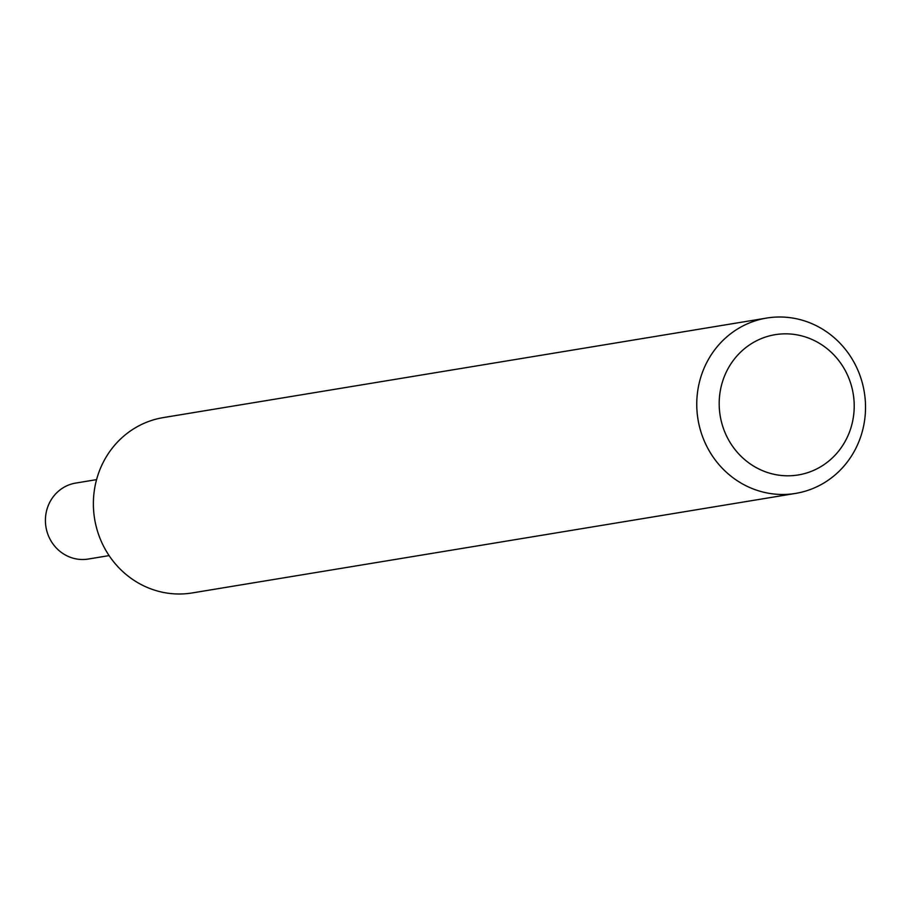 <?xml version="1.0" encoding="UTF-8"?>
<svg xmlns="http://www.w3.org/2000/svg" width="911" height="911" viewBox="0 0 911 911"><rect width="100%" height="100%" fill="white"/><g stroke="black" fill="none" stroke-linecap="round" stroke-linejoin="round"><path stroke-width="1.37" d="M780.898 475.428A71.081 67.414 80.6 0 0 853.96 412.125A71.081 67.414 80.6 0 0 792.513 334.212A71.081 67.414 80.6 0 0 719.439 397.515A71.081 67.414 80.6 0 0 780.898 475.428M788.402 317.472A88.857 84.267 -99.4 0 1 865.45 403.425A88.857 84.267 -99.4 0 1 795.599 493.409A88.857 84.267 -99.4 0 1 773.883 494.001A88.857 84.267 -99.4 0 1 696.835 408.048A88.857 84.267 -99.4 0 1 766.675 318.064A88.857 84.267 -99.4 0 1 788.402 317.472M795.599 493.409L192.221 592.936A88.857 84.267 -99.4 0 1 170.505 593.528A88.857 84.267 -99.4 0 1 93.457 507.575A88.857 84.267 -99.4 0 1 163.308 417.591L766.675 318.064M96.566 479.63L75.715 483.069A38.501 36.508 80.6 0 0 45.55 517.106A38.501 36.508 80.6 0 0 88.253 559.047L109.104 555.608"/></g></svg>
